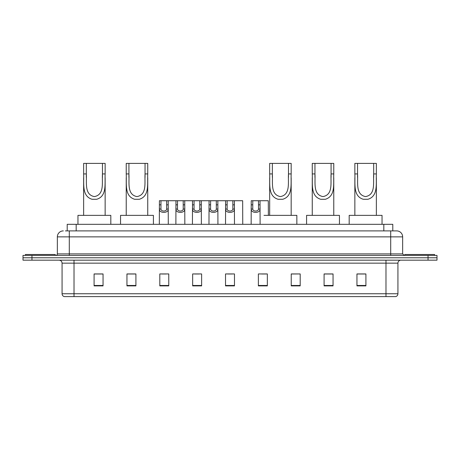 <?xml version="1.0" encoding="UTF-8"?>
<svg xmlns="http://www.w3.org/2000/svg" width="460" height="460" viewBox="0 0 460 460"><rect width="100%" height="100%" fill="white"/><g stroke="black" fill="none" stroke-linecap="round" stroke-linejoin="round"><path stroke-width="0.69" d="M65.418 230.897L69.299 230.897L65.418 230.897L67.212 230.897L67.212 224.325L392.788 224.325L392.788 230.897M63.325 230.897A5.974 5.974 0 0 0 57.35 236.871L57.35 253.897A1.495 1.495 0 0 1 55.855 255.392M402.649 236.871L69.299 236.871L69.299 230.897L396.675 230.897A5.974 5.974 0 0 1 402.649 236.871L402.649 253.897L404.144 255.392M31.958 255.392L23 255.392L23 257.778L31.958 257.778L23 257.778L23 260.17L31.958 260.17L31.958 257.778L428.041 257.778L31.958 257.778L31.958 255.392L428.041 255.392L428.041 257.778L437 257.778L428.041 257.778L428.041 260.17L31.958 260.17M437 255.392L437 257.778L437 255.392L428.041 255.392M396.583 230.897L394.582 230.897M395.629 296.608L64.371 296.608M64.222 296.608A2.984 2.984 0 0 1 62.071 293.744L74.02 293.744L74.02 296.608L385.98 296.608L385.98 293.744L397.929 293.744L397.929 263.154A2.984 2.984 0 0 1 400.919 260.17M62.071 293.744L62.071 263.154C61.893 261.343 60.898 260.348 59.081 260.17M365.907 285.884L365.907 273.941L356.948 273.941L356.948 285.884L365.907 285.884M333.051 285.884L333.051 273.941L324.093 273.941L324.093 285.884L333.051 285.884M300.196 285.884L300.196 273.941L291.232 273.941L291.232 285.884L300.196 285.884M267.34 285.884L267.34 273.941L258.376 273.941L258.376 285.884L267.34 285.884M103.051 285.884L103.051 273.941L94.093 273.941L94.093 285.884L103.051 285.884M135.907 285.884L135.907 273.941L126.948 273.941L126.948 285.884L135.907 285.884M168.768 285.884L168.768 273.941L159.804 273.941L159.804 285.884L168.768 285.884M201.624 285.884L201.624 273.941L192.659 273.941L192.659 285.884L201.624 285.884M234.479 285.884L234.479 273.941L225.521 273.941L225.521 285.884L234.479 285.884M437 260.17L437 257.778L437 260.17L428.041 260.17M385.98 296.608L395.542 296.608M300.196 273.941L291.232 273.999L300.196 273.941M194.666 273.999L199.145 273.999M161.569 273.999L166.048 273.999M261.659 273.999L266.144 273.999M227.757 273.999L232.242 273.999M135.907 273.999L126.948 273.999M103.051 273.999L94.093 273.999M333.051 273.999L324.093 273.999M365.907 273.999L356.948 273.999M55.257 255.392L55.257 254.495L25.392 254.495L25.392 255.392M86.325 163.392L105.144 163.392L105.144 173.932C104.662 183.764 107.163 196.121 96.715 199.278L92.063 199.278C81.61 196.109 84.123 183.736 83.634 173.932L83.634 163.392L86.325 163.392L86.325 177.393M83.634 173.932L86.325 173.932C86.9 182.396 84.128 194.655 94.329 196.587C104.667 194.781 101.884 182.447 102.453 173.932L102.453 163.392M105.144 173.932L102.453 173.932L102.453 177.433M83.634 177.773L83.634 215.366M105.144 177.796L105.144 215.366M110.82 224.325L110.82 215.366L77.959 215.366L77.959 224.325M128.921 163.392L147.74 163.392L147.74 173.932C147.252 183.764 149.759 196.121 139.311 199.278L134.659 199.278C124.206 196.109 126.718 183.736 126.23 173.932L126.23 163.392L128.921 163.392L128.921 177.393M126.23 173.932L128.921 173.932C129.496 182.396 126.724 194.655 136.925 196.587C147.257 194.781 144.474 182.447 145.049 173.932L145.049 163.392M147.74 173.932L145.049 173.932L145.049 177.433M126.23 177.773L126.23 215.366M147.74 177.796L147.74 215.366M153.416 224.325L153.416 215.366L120.554 215.366L120.554 224.325M272.354 163.392L291.174 163.392L291.174 173.932C290.691 183.764 293.192 196.121 282.745 199.278L278.093 199.278C267.639 196.109 270.152 183.736 269.669 173.932L269.669 163.392L272.354 163.392L272.354 177.393M269.669 173.932L272.354 173.932C272.93 182.396 270.158 194.655 280.364 196.587C290.697 194.781 287.914 182.447 288.483 173.932L288.483 163.392M291.174 173.932L288.483 173.932L288.483 177.433M269.669 177.773L269.669 215.366M291.174 177.796L291.174 215.366M296.849 224.325L296.849 215.366L263.994 215.366M314.95 163.392L333.77 163.392L333.77 173.932C333.287 183.764 335.788 196.121 325.341 199.278L320.689 199.278C310.235 196.109 312.748 183.736 312.259 173.932L312.259 163.392L314.95 163.392L314.95 177.393M312.259 173.932L314.95 173.932C315.525 182.396 312.754 194.655 322.954 196.587C333.293 194.781 330.51 182.447 331.079 173.932L331.079 163.392M333.77 173.932L331.079 173.932L331.079 177.433M312.259 177.773L312.259 215.366M333.77 177.796L333.77 215.366M339.445 224.325L339.445 215.366L306.584 215.366L306.584 224.325M357.546 163.392L376.366 163.392L376.366 173.932C375.877 183.764 378.384 196.121 367.937 199.278L363.285 199.278C352.831 196.109 355.344 183.736 354.855 173.932L354.855 163.392L357.546 163.392L357.546 177.393M354.855 173.932L357.546 173.932C358.122 182.396 355.35 194.655 365.55 196.587C375.883 194.781 373.1 182.447 373.675 173.932L373.675 163.392M376.366 173.932L373.675 173.932L373.675 177.433M354.855 177.773L354.855 215.366M376.366 177.796L376.366 215.366M382.041 224.325L382.041 215.366L349.18 215.366L349.18 224.325M434.608 255.392L434.608 254.495L404.742 254.495L404.742 255.392M160.96 200.727L160.942 209.047C161.052 211.703 166.566 211.703 166.669 209.047L166.658 200.727L159.419 200.727L159.327 224.325M166.658 200.727L168.199 200.727L168.291 224.325M168.291 207.972L168.205 209.047C168.561 213.498 159.051 213.498 159.407 209.047L159.327 207.972M177.508 200.727L177.491 209.047C177.6 211.703 183.114 211.703 183.218 209.047L183.206 200.727L175.967 200.727L175.875 224.325M183.206 200.727L184.748 200.727L184.834 224.325M184.834 207.972L184.753 209.047C185.11 213.498 175.599 213.498 175.956 209.047L175.875 207.972M194.057 200.727L194.039 209.047C194.143 211.703 199.663 211.703 199.767 209.047L199.755 200.727L192.516 200.727L192.424 224.325M199.755 200.727L201.296 200.727L201.382 224.325M201.382 207.972L201.302 209.047C201.658 213.498 192.148 213.498 192.504 209.047L192.424 207.972M210.605 200.727L210.588 209.047C210.691 211.703 216.211 211.703 216.315 209.047L216.303 200.727L209.064 200.727L208.972 224.325M216.303 200.727L217.844 200.727L217.931 224.325M217.931 207.972L217.85 209.047C218.207 213.498 208.696 213.498 209.053 209.047L208.972 207.972M227.148 200.727L227.136 209.047C227.24 211.703 232.76 211.703 232.863 209.047L232.852 200.727L225.613 200.727L225.521 224.325M232.852 200.727L234.387 200.727L234.479 224.325M234.479 207.972L234.399 209.047C234.755 213.498 225.245 213.498 225.601 209.047L225.521 207.972M252.781 200.727L252.764 209.047C252.868 211.703 258.388 211.703 258.491 209.047L258.48 200.727L251.24 200.727L251.148 224.325M258.48 200.727L260.021 200.727L260.107 224.325M260.107 207.972L260.026 209.047C260.383 213.498 250.872 213.498 251.229 209.047L251.148 207.972M168.199 200.727L175.967 200.727M184.748 200.727L192.516 200.727M201.296 200.727L209.064 200.727M217.844 200.727L225.613 200.727M234.387 200.727L242.661 200.727L242.753 224.325M260.021 200.727L268.295 200.727L268.381 215.366M76.176 230.897L76.176 224.325M383.824 230.897L383.824 224.325M69.299 255.392L69.299 236.871L57.35 236.871M57.35 253.897L402.649 253.897M390.701 230.897L390.701 255.392M385.98 260.17L385.98 263.154L62.071 263.154M397.929 263.154L385.98 263.154L385.98 293.744L74.02 293.744L74.02 260.17M234.479 285.47L225.521 285.47M201.624 285.47L192.659 285.47M168.768 285.47L159.804 285.47M135.907 285.47L126.948 285.47M103.051 285.47L94.093 285.47M267.34 285.47L258.376 285.47M300.196 285.47L291.232 285.47M333.051 285.47L324.093 285.47M365.907 285.47L356.948 285.47M92.063 199.278L96.715 199.278M134.659 199.278L139.311 199.278M278.093 199.278L282.745 199.278M320.689 199.278L325.341 199.278M363.285 199.278L367.937 199.278M168.205 209.047L166.669 209.047M160.942 209.047L159.407 209.047M160.96 204.827L159.419 204.827M168.199 204.827L166.658 204.827M184.753 209.047L183.218 209.047M177.491 209.047L175.956 209.047M177.508 204.827L175.967 204.827M184.748 204.827L183.206 204.827M201.302 209.047L199.767 209.047M194.039 209.047L192.504 209.047M194.057 204.827L192.516 204.827M201.296 204.827L199.755 204.827M217.85 209.047L216.315 209.047M210.588 209.047L209.053 209.047M210.605 204.827L209.064 204.827M217.844 204.827L216.303 204.827M234.399 209.047L232.863 209.047M227.136 209.047L225.601 209.047M227.148 204.827L225.613 204.827M234.387 204.827L232.852 204.827M260.026 209.047L258.491 209.047M252.764 209.047L251.229 209.047M252.781 204.827L251.24 204.827M260.021 204.827L258.48 204.827M395.778 296.608C397.129 296.131 397.848 295.176 397.929 293.744"/></g></svg>
